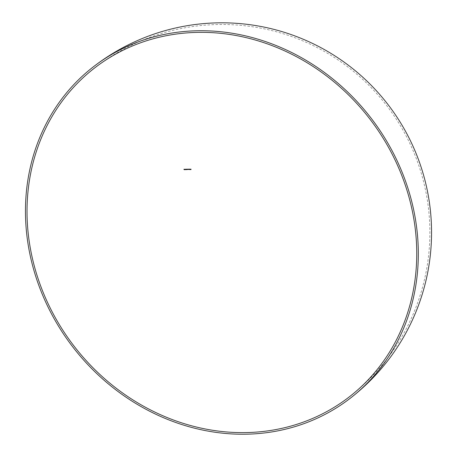 <?xml version="1.0" encoding="UTF-8"?>
<svg xmlns="http://www.w3.org/2000/svg" width="457" height="457" viewBox="0 0 457 457"><rect width="100%" height="100%" fill="white"/><g stroke="black" fill="none" stroke-linecap="round" stroke-linejoin="round"><path stroke-width="0.34" stroke-dasharray="2.29 1.71" d="M184.177 169.661L184.182 169.661A208.072 62.992 -177.9 0 1 184.182 169.661A183.937 77.364 -107.6 0 1 184.177 169.661A184.388 29.973 122.6 0 0 184.439 169.233L184.405 169.256M184.874 169.644A208.072 62.992 -177.9 0 1 184.919 169.644A183.525 76.33 74.4 0 0 184.719 169.227L184.719 169.227A208.072 62.992 2.1 0 0 184.714 169.227A183.52 33.03 -59.6 0 1 184.691 169.267M184.531 169.65A183.537 33.041 120.4 0 0 184.714 169.313M185.393 169.244L185.376 169.644L185.359 169.227M187.056 169.496L187.09 169.467A208.072 62.992 2.1 0 0 187.044 169.473L186.787 169.513M187.124 169.176A208.072 62.992 2.1 0 0 186.776 169.181L186.742 169.21M187.227 169.633L187.261 169.61A197.744 86.596 -137.6 0 1 187.261 169.61A189.027 19.851 129.8 0 0 187.421 169.41L187.444 169.313M188.055 169.467A208.072 62.992 -177.9 0 1 188.09 169.467A180.504 58.399 98.3 0 0 188.101 169.159A208.072 62.992 2.1 0 0 188.055 169.159L188.021 169.187M188.484 169.461A208.072 62.992 -177.9 0 1 188.513 169.461A180.721 58.467 98.3 0 0 188.524 169.153A208.072 62.992 2.1 0 0 188.478 169.153L188.45 169.181M188.632 169.461A208.072 62.992 -177.9 0 1 188.661 169.461A180.795 58.49 98.3 0 0 188.667 169.404L188.975 169.324M188.81 169.461L188.792 169.17M189.609 169.444A208.072 62.992 -177.9 0 1 189.644 169.444A181.286 58.65 98.3 0 0 189.655 169.136A208.072 62.992 2.1 0 0 189.609 169.136L189.575 169.164M189.758 169.57A208.072 62.992 -177.9 0 1 189.786 169.57A181.36 58.673 98.3 0 0 189.792 169.381L190.106 169.313M189.941 169.444L189.918 169.153M190.266 169.558L190.232 169.587A208.072 62.992 -177.9 0 1 190.266 169.558A181.595 58.747 98.3 0 0 190.283 169.13A208.072 62.992 2.1 0 0 190.238 169.13L190.203 169.153M190.386 169.25L190.42 169.221A202.634 84.791 -149.1 0 1 190.42 169.221L190.689 169.267A208.072 62.992 2.1 0 0 190.358 169.273L190.323 169.301M190.997 169.541A208.072 62.992 -177.9 0 1 191.032 169.541A181.972 58.873 98.3 0 0 191.049 169.119A208.072 62.992 2.1 0 0 191.003 169.119L190.969 169.141M349.634 396.613A207.992 207.992 0 0 0 316.644 47.328A207.992 207.992 0 0 0 94.136 68.344"/><path stroke-width="0.69" d="M27.157 203.948A207.992 186.462 -127.9 0 0 137.728 402.863A207.992 186.462 -127.9 0 0 349.634 396.613A207.992 186.462 -127.9 0 0 416.613 261.004A207.992 186.462 -127.9 0 0 306.041 62.095A207.992 186.462 -127.9 0 0 94.136 68.344A207.992 186.462 -127.9 0 0 27.157 203.948M190.232 169.153A181.572 58.742 -81.7 0 1 190.221 169.564A207.986 62.969 2.1 0 0 190.186 169.587A181.475 58.707 98.3 0 0 190.203 169.153A207.992 62.969 -177.9 0 1 190.249 169.153A181.498 58.719 -81.7 0 1 190.232 169.587L190.186 169.587M190.106 169.313L189.764 169.41A181.263 58.639 -81.7 0 1 189.752 169.593A207.986 62.969 2.1 0 0 189.706 169.593A181.24 58.633 98.3 0 0 189.724 169.159A207.992 62.969 -177.9 0 1 189.769 169.159A181.263 58.639 -81.7 0 1 189.769 169.216L189.941 169.444M188.478 169.181A180.698 58.456 -81.7 0 1 188.478 169.267L188.444 169.29A180.601 58.427 98.3 0 0 188.45 169.181A207.992 62.969 -177.9 0 1 188.49 169.181A180.624 58.433 -81.7 0 1 188.478 169.49A207.986 62.969 2.1 0 0 188.438 169.49A180.601 58.427 98.3 0 0 188.438 169.433L188.164 169.341A180.464 58.382 98.3 0 0 188.17 169.187A207.992 62.969 -177.9 0 1 188.215 169.181A180.486 58.387 -81.7 0 1 188.21 169.33L188.307 169.456M188.438 169.49L188.467 169.461A180.698 58.456 -81.7 0 0 188.473 169.404L188.164 169.341M188.055 169.187A180.481 58.387 -81.7 0 1 188.05 169.273L188.016 169.301A180.384 58.359 98.3 0 0 188.021 169.187A207.992 62.969 -177.9 0 1 188.067 169.187A180.406 58.365 -81.7 0 1 188.055 169.496A207.986 62.969 2.1 0 0 188.01 169.496A180.384 58.359 98.3 0 0 188.01 169.438L187.736 169.347A180.247 58.313 98.3 0 0 187.741 169.193A207.992 62.969 -177.9 0 1 187.787 169.193A180.269 58.319 -81.7 0 1 187.781 169.336L187.878 169.467M188.01 169.496L188.044 169.467A208.072 62.992 -177.9 0 1 188.055 169.467A180.481 58.387 -81.7 0 0 188.044 169.416L187.736 169.347M187.279 169.444L187.387 169.438A188.93 19.845 -50.2 0 1 187.227 169.633A197.658 86.556 42.4 0 0 187.193 169.61A188.912 19.851 129.8 0 0 187.336 169.438L187.296 169.187M186.01 169.364L186.245 169.433A180.749 46.288 -70.3 0 1 186.182 169.644A207.986 62.969 2.1 0 0 185.976 169.644A179.35 58.022 98.3 0 0 185.976 169.604A207.986 62.969 -177.9 0 1 186.148 169.598A180.726 46.294 109.7 0 0 186.182 169.49L186.302 169.324A207.992 62.969 2.1 0 0 186.256 169.33L186.256 169.33M186.119 169.496L186.148 169.21M184.497 169.678A207.986 62.969 2.1 0 0 184.445 169.678A183.423 33.013 120.4 0 0 184.679 169.25A183.428 76.29 -105.6 0 1 184.885 169.667A207.986 62.969 2.1 0 0 184.834 169.673A183.406 76.279 74.4 0 0 184.679 169.341A183.446 33.024 -59.6 0 1 184.497 169.678M184.679 169.25A207.992 62.969 -177.9 0 1 184.685 169.25A183.52 33.03 -59.6 0 1 184.479 169.65L184.445 169.678M184.371 169.256A184.371 29.968 -57.4 0 1 184.308 169.37L184.274 169.398A184.274 29.951 122.6 0 0 184.354 169.256A207.992 62.969 -177.9 0 1 184.405 169.256A184.297 29.956 -57.4 0 1 184.148 169.684A183.845 77.324 72.4 0 0 183.92 169.267A207.992 62.969 -177.9 0 1 183.971 169.267A183.857 77.324 -107.6 0 1 184.04 169.398A207.992 62.969 -177.9 0 1 184.274 169.398A184.36 29.985 -57.4 0 1 184.182 169.576L184.148 169.604A184.268 29.973 122.6 0 0 184.245 169.438A207.992 62.969 2.1 0 0 184.062 169.444A183.863 77.33 -107.6 0 1 184.148 169.604M185.279 169.319L185.376 169.644L185.359 169.227M187.09 169.204A193.545 5.627 -41.3 0 1 186.884 169.381L187.01 169.496A207.986 62.969 -177.9 0 1 187.056 169.496L186.85 169.364A193.534 5.627 138.7 0 0 186.976 169.25A207.992 62.969 2.1 0 0 186.742 169.256A179.738 58.148 98.3 0 0 186.742 169.21A207.992 62.969 -177.9 0 1 187.09 169.204M187.056 169.496L186.742 169.518M188.975 169.324L188.632 169.427A180.698 58.456 -81.7 0 1 188.627 169.484A207.986 62.969 2.1 0 0 188.587 169.484A180.675 58.45 98.3 0 0 188.598 169.176A207.992 62.969 -177.9 0 1 188.638 169.176A180.698 58.456 -81.7 0 1 188.638 169.233L188.81 169.461M189.449 169.438L189.569 169.29A181.166 58.61 98.3 0 0 189.575 169.164A207.992 62.969 -177.9 0 1 189.621 169.164A181.189 58.616 -81.7 0 1 189.609 169.473A207.986 62.969 2.1 0 0 189.564 169.473A181.166 58.61 98.3 0 0 189.569 169.416L189.067 169.336A180.915 58.53 98.3 0 0 189.072 169.17A207.992 62.969 -177.9 0 1 189.118 169.17A180.938 58.536 -81.7 0 1 189.112 169.336L189.324 169.284A181.041 58.57 98.3 0 0 189.324 169.164A207.992 62.969 -177.9 0 1 189.369 169.164A181.063 58.576 -81.7 0 1 189.364 169.324L189.484 169.416M189.438 169.478L189.067 169.336M190.363 169.404L190.323 169.301A207.992 62.969 -177.9 0 1 190.655 169.296L190.386 169.25A202.548 84.756 30.9 0 0 190.346 169.233L190.7 169.301L190.392 169.381M190.763 169.353A207.992 62.969 -177.9 0 1 190.957 169.353A181.852 58.833 98.3 0 0 190.969 169.141A207.992 62.969 -177.9 0 1 191.015 169.141A181.875 58.839 -81.7 0 1 190.997 169.564A207.986 62.969 2.1 0 0 190.752 169.57A181.755 58.799 98.3 0 0 190.752 169.524A207.986 62.969 -177.9 0 1 190.952 169.524A181.852 58.833 98.3 0 0 190.957 169.393A207.992 62.969 2.1 0 0 190.758 169.398A181.755 58.799 98.3 0 0 190.763 169.353M418.184 261.238A209.666 187.964 -127.9 0 0 306.721 60.724A209.666 187.964 -127.9 0 0 93.108 67.019A209.666 187.964 -127.9 0 0 25.586 203.719A209.666 187.964 -127.9 0 0 137.054 404.234A209.666 187.964 -127.9 0 0 350.662 397.938A209.666 187.964 -127.9 0 0 418.184 261.238M183.971 169.267A183.937 77.364 -107.6 0 1 184.171 169.65M184.834 169.673L184.868 169.644A183.503 76.319 -105.6 0 0 184.714 169.313L184.679 169.341M185.393 169.244L185.342 169.627L185.245 169.341M185.668 169.307L185.77 169.593M185.782 169.233L185.736 169.621L185.639 169.336M186.559 169.221L186.513 169.604L186.416 169.319M188.627 169.176A180.772 58.485 -81.7 0 1 188.615 169.461L188.587 169.484M189.758 169.159A181.338 58.667 -81.7 0 1 189.741 169.57L189.706 169.593M190.603 169.393L190.683 169.307A208.072 62.992 -177.9 0 0 190.403 169.307L190.649 169.33A207.992 62.969 2.1 0 0 190.369 169.336M350.662 397.938A209.666 209.666 0 0 0 317.409 45.837A209.666 209.666 0 0 0 93.108 67.019"/></g></svg>
